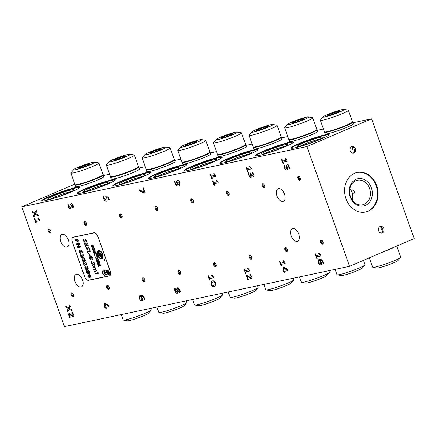 <?xml version="1.0" encoding="UTF-8"?>
<svg xmlns="http://www.w3.org/2000/svg" width="436" height="436" viewBox="0 0 436 436"><rect width="100%" height="100%" fill="white"/><g stroke="black" fill="none" stroke-linecap="round" stroke-linejoin="round"><path stroke-width="0.65" d="M82.54 256.853L83.434 255.61L81.875 254.864L80.982 256.101L82.54 256.853M84.055 260.853L84.949 259.611L83.396 258.864L82.862 259.028M83.396 258.864L82.905 259.011M83.314 258.897L82.415 260.139L83.974 260.886L84.873 259.643L83.314 258.897M84.758 261.458L84.344 261.584C83.527 261.905 82.802 261.42 82.181 260.129C81.875 258.81 82.186 258.145 83.107 258.134M50.756 230.775A2.126 1.199 -113.2 0 0 48.734 229.069A2.126 1.199 -113.2 0 0 48.38 231.276A2.126 1.199 -113.2 0 0 50.407 232.982A2.126 1.199 -113.2 0 0 50.756 230.775M71.297 191.573A12.551 1.155 -19.6 0 0 54.222 197.252A12.551 1.155 -19.6 0 0 50.772 198.881M52.985 196.118A13.936 1.286 160.4 0 1 67.046 191.061A13.936 1.286 160.4 0 1 73.88 189.927A13.936 1.286 160.4 0 1 68.55 192.826A13.936 1.286 160.4 0 1 47.737 199.236A13.936 1.286 160.4 0 1 52.985 196.118M79.614 187.535A20.214 1.864 -19.6 0 0 49.481 196.859A20.214 1.864 -19.6 0 0 41.78 201.007M71.913 191.687A20.214 1.864 -19.6 0 0 79.668 187.289A20.214 1.864 -19.6 0 0 68.948 189.36A20.214 1.864 -19.6 0 0 49.339 196.456A20.214 1.864 -19.6 0 0 41.584 200.854A20.214 1.864 -19.6 0 0 52.304 198.783A20.214 1.864 -19.6 0 0 71.913 191.687M75.624 186.434A14.998 1.384 -19.6 0 0 78.317 186.483A14.998 1.384 -19.6 0 0 95.124 181.044A14.998 1.384 -19.6 0 0 103.686 176.444M111.262 178.896A14.998 1.384 -19.6 0 0 111.218 179.087A14.998 1.384 -19.6 0 0 113.96 178.945A14.998 1.384 -19.6 0 0 129.977 173.811A14.998 1.384 -19.6 0 0 139.482 169.026A14.998 1.384 -19.6 0 0 139.324 168.906M146.905 171.359A14.998 1.384 -19.6 0 0 149.597 171.408A14.998 1.384 -19.6 0 0 166.405 165.963A14.998 1.384 -19.6 0 0 174.967 161.369M182.548 163.822A14.998 1.384 -19.6 0 0 185.24 163.871A14.998 1.384 -19.6 0 0 202.048 158.426A14.998 1.384 -19.6 0 0 210.61 153.832M218.185 156.284A14.998 1.384 -19.6 0 0 220.883 156.333A14.998 1.384 -19.6 0 0 237.685 150.889A14.998 1.384 -19.6 0 0 246.247 146.294M253.828 148.747A14.998 1.384 -19.6 0 0 256.521 148.79A14.998 1.384 -19.6 0 0 273.328 143.351A14.998 1.384 -19.6 0 0 281.89 138.757M289.466 141.21A14.998 1.384 -19.6 0 0 289.422 141.4A14.998 1.384 -19.6 0 0 292.164 141.253A14.998 1.384 -19.6 0 0 308.181 136.125A14.998 1.384 -19.6 0 0 317.686 131.334A14.998 1.384 -19.6 0 0 317.528 131.22M227.543 158.769A20.214 1.864 -19.6 0 0 219.788 163.162A20.214 1.864 -19.6 0 0 230.508 161.097A20.214 1.864 -19.6 0 0 250.117 153.995A20.214 1.864 -19.6 0 0 257.872 149.603A20.214 1.864 -19.6 0 0 247.152 151.668A20.214 1.864 -19.6 0 0 227.543 158.769M191.905 166.307A20.214 1.864 -19.6 0 0 184.145 170.699A20.214 1.864 -19.6 0 0 194.87 168.634A20.214 1.864 -19.6 0 0 214.474 161.533A20.214 1.864 -19.6 0 0 222.229 157.14A20.214 1.864 -19.6 0 0 211.509 159.205A20.214 1.864 -19.6 0 0 191.905 166.307M156.262 173.844A20.214 1.864 -19.6 0 0 148.507 178.237A20.214 1.864 -19.6 0 0 159.227 176.171A20.214 1.864 -19.6 0 0 178.836 169.07A20.214 1.864 -19.6 0 0 186.592 164.677A20.214 1.864 -19.6 0 0 175.871 166.743A20.214 1.864 -19.6 0 0 156.262 173.844M120.619 181.381A20.214 1.864 -19.6 0 0 112.864 185.774A20.214 1.864 -19.6 0 0 123.584 183.709A20.214 1.864 -19.6 0 0 143.193 176.607A20.214 1.864 -19.6 0 0 150.949 172.215A20.214 1.864 -19.6 0 0 140.229 174.28A20.214 1.864 -19.6 0 0 120.619 181.381M84.982 188.919A20.214 1.864 -19.6 0 0 77.227 193.317A20.214 1.864 -19.6 0 0 87.947 191.246A20.214 1.864 -19.6 0 0 107.55 184.145A20.214 1.864 -19.6 0 0 115.306 179.752A20.214 1.864 -19.6 0 0 104.586 181.817A20.214 1.864 -19.6 0 0 84.982 188.919M263.186 151.232A20.214 1.864 -19.6 0 0 255.431 155.625A20.214 1.864 -19.6 0 0 266.151 153.559A20.214 1.864 -19.6 0 0 285.76 146.458A20.214 1.864 -19.6 0 0 293.515 142.065A20.214 1.864 -19.6 0 0 282.79 144.131A20.214 1.864 -19.6 0 0 263.186 151.232M325.109 133.672A14.998 1.384 -19.6 0 0 327.807 133.716A14.998 1.384 -19.6 0 0 344.609 128.277A14.998 1.384 -19.6 0 0 353.171 123.682M298.824 143.695A20.214 1.864 -19.6 0 0 291.068 148.087A20.214 1.864 -19.6 0 0 301.794 146.022A20.214 1.864 -19.6 0 0 321.397 138.921A20.214 1.864 -19.6 0 0 329.153 134.528A20.214 1.864 -19.6 0 0 318.433 136.593A20.214 1.864 -19.6 0 0 298.824 143.695M306.928 146.55L21.8 206.849L64.441 326.602L349.568 266.303L306.928 146.55L371.559 118.821L352.849 122.778M323.447 129.001L317.212 130.315M287.804 136.539L281.569 137.858M252.166 144.076L245.926 145.395M216.523 151.614L210.288 152.932M180.88 159.151L174.645 160.47M145.243 166.688L139.002 168.007M109.6 174.226L103.365 175.545M21.8 206.849L74.796 184.117M257.818 149.848A20.214 1.864 -19.6 0 0 227.685 159.167A20.214 1.864 -19.6 0 0 219.984 163.32M222.18 157.385A20.214 1.864 -19.6 0 0 192.047 166.705A20.214 1.864 -19.6 0 0 184.341 170.858M186.537 164.922A20.214 1.864 -19.6 0 0 156.404 174.247A20.214 1.864 -19.6 0 0 148.703 178.395M150.9 172.46A20.214 1.864 -19.6 0 0 120.761 181.785A20.214 1.864 -19.6 0 0 113.06 185.932M115.257 179.997A20.214 1.864 -19.6 0 0 85.124 189.322A20.214 1.864 -19.6 0 0 77.417 193.47M293.461 142.31A20.214 1.864 -19.6 0 0 263.328 151.63A20.214 1.864 -19.6 0 0 255.621 155.783M329.104 134.773A20.214 1.864 -19.6 0 0 298.971 144.093A20.214 1.864 -19.6 0 0 291.264 148.245M302.475 143.351A13.936 1.286 160.4 0 1 316.531 138.294A13.936 1.286 160.4 0 1 323.365 137.166A13.936 1.286 160.4 0 1 318.035 140.06A13.936 1.286 160.4 0 1 297.221 146.474A13.936 1.286 160.4 0 1 302.475 143.351M320.787 138.806A12.551 1.155 -19.6 0 0 303.707 144.485A12.551 1.155 -19.6 0 0 300.262 146.115M300.246 178.008A2.126 1.199 -113.2 0 0 298.219 176.308A2.126 1.199 -113.2 0 0 297.87 178.515A2.126 1.199 -113.2 0 0 299.897 180.215A2.126 1.199 -113.2 0 0 300.246 178.008M266.832 150.889A13.936 1.286 160.4 0 1 280.893 145.831A13.936 1.286 160.4 0 1 287.727 144.703A13.936 1.286 160.4 0 1 282.397 147.597A13.936 1.286 160.4 0 1 261.578 154.012A13.936 1.286 160.4 0 1 266.832 150.889M285.144 146.343A12.551 1.155 -19.6 0 0 268.064 152.022A12.551 1.155 -19.6 0 0 264.619 153.652M264.603 185.545A2.126 1.199 -113.2 0 0 262.576 183.845A2.126 1.199 -113.2 0 0 262.227 186.052A2.126 1.199 -113.2 0 0 264.254 187.753A2.126 1.199 -113.2 0 0 264.603 185.545M88.628 188.581A13.936 1.286 160.4 0 1 102.689 183.523A13.936 1.286 160.4 0 1 109.523 182.39A13.936 1.286 160.4 0 1 104.188 185.289A13.936 1.286 160.4 0 1 83.374 191.698A13.936 1.286 160.4 0 1 88.628 188.581M106.94 184.036A12.551 1.155 -19.6 0 0 89.86 189.715A12.551 1.155 -19.6 0 0 86.415 191.344M86.399 223.237A2.126 1.199 -113.2 0 0 84.371 221.532A2.126 1.199 -113.2 0 0 84.023 223.739A2.126 1.199 -113.2 0 0 86.05 225.445A2.126 1.199 -113.2 0 0 86.399 223.237M124.265 181.044A13.936 1.286 160.4 0 1 138.326 175.986A13.936 1.286 160.4 0 1 145.161 174.852A13.936 1.286 160.4 0 1 139.831 177.752A13.936 1.286 160.4 0 1 119.017 184.161A13.936 1.286 160.4 0 1 124.265 181.044M142.583 176.498A12.551 1.155 -19.6 0 0 125.503 182.177A12.551 1.155 -19.6 0 0 122.058 183.807M122.042 215.7A2.126 1.199 -113.2 0 0 120.014 213.994A2.126 1.199 -113.2 0 0 119.666 216.202A2.126 1.199 -113.2 0 0 121.693 217.907A2.126 1.199 -113.2 0 0 122.042 215.7M159.908 173.506A13.936 1.286 160.4 0 1 173.969 168.443A13.936 1.286 160.4 0 1 180.804 167.315A13.936 1.286 160.4 0 1 175.474 170.214A13.936 1.286 160.4 0 1 154.66 176.624A13.936 1.286 160.4 0 1 159.908 173.506M178.22 168.961A12.551 1.155 -19.6 0 0 161.146 174.64A12.551 1.155 -19.6 0 0 157.696 176.269M157.679 208.163A2.126 1.199 -113.2 0 0 155.652 206.457A2.126 1.199 -113.2 0 0 155.303 208.664A2.126 1.199 -113.2 0 0 157.331 210.37A2.126 1.199 -113.2 0 0 157.679 208.163M195.551 165.963A13.936 1.286 160.4 0 1 209.612 160.906A13.936 1.286 160.4 0 1 216.441 159.778A13.936 1.286 160.4 0 1 211.111 162.677A13.936 1.286 160.4 0 1 190.298 169.086A13.936 1.286 160.4 0 1 195.551 165.963M213.863 161.424A12.551 1.155 -19.6 0 0 196.783 167.102A12.551 1.155 -19.6 0 0 193.339 168.732M193.322 200.625A2.126 1.199 -113.2 0 0 191.295 198.92A2.126 1.199 -113.2 0 0 190.946 201.127A2.126 1.199 -113.2 0 0 192.974 202.827A2.126 1.199 -113.2 0 0 193.322 200.625M231.189 158.426A13.936 1.286 160.4 0 1 245.25 153.368A13.936 1.286 160.4 0 1 252.084 152.24A13.936 1.286 160.4 0 1 246.754 155.134A13.936 1.286 160.4 0 1 225.941 161.549A13.936 1.286 160.4 0 1 231.189 158.426M249.501 153.881A12.551 1.155 -19.6 0 0 232.426 159.56A12.551 1.155 -19.6 0 0 228.982 161.189M228.965 193.088A2.126 1.199 -113.2 0 0 226.938 191.382A2.126 1.199 -113.2 0 0 226.589 193.589A2.126 1.199 -113.2 0 0 228.617 195.29A2.126 1.199 -113.2 0 0 228.965 193.088M351.678 146.681A3.406 2.796 78.1 0 0 350.146 150.72A3.406 2.796 78.1 0 0 353.52 153.205A3.406 2.796 78.1 0 0 353.95 153.069A3.406 2.796 78.1 0 0 355.482 149.025A3.406 2.796 78.1 0 0 352.108 146.545A3.406 2.796 78.1 0 0 351.678 146.681M380.105 226.513A3.406 2.796 78.1 0 0 378.573 230.557A3.406 2.796 78.1 0 0 381.947 233.037A3.406 2.796 78.1 0 0 382.377 232.9A3.406 2.796 78.1 0 0 383.909 228.862A3.406 2.796 78.1 0 0 380.535 226.377A3.406 2.796 78.1 0 0 380.105 226.513M354.621 173.256A20.214 16.601 78.1 0 0 345.525 197.241A20.214 16.601 78.1 0 0 365.553 211.994A20.214 16.601 78.1 0 0 368.126 211.177A20.214 16.601 78.1 0 0 377.216 187.191A20.214 16.601 78.1 0 0 357.188 172.443A20.214 16.601 78.1 0 0 354.621 173.256M349.568 266.303L414.2 238.574L371.559 118.821M365.259 212.054A20.214 16.601 78.1 0 0 367.532 211.302A20.214 16.601 78.1 0 0 376.671 187.496A20.214 16.601 78.1 0 0 356.893 172.509M356.125 179.267A13.936 11.445 -101.9 0 1 371.363 187.802A13.936 11.445 -101.9 0 1 365.433 205.416A13.936 11.445 -101.9 0 1 350.195 196.881A13.936 11.445 -101.9 0 1 356.125 179.267M364.196 204.282A12.551 10.306 78.1 0 0 369.848 189.382A12.551 10.306 78.1 0 0 357.406 180.226A12.551 10.306 78.1 0 0 355.814 180.727A12.551 10.306 78.1 0 0 350.163 195.628A12.551 10.306 78.1 0 0 362.605 204.789A12.551 10.306 78.1 0 0 364.196 204.282M352.446 200.326A12.551 10.306 78.1 0 0 351.896 192.145C353.454 194.62 354.245 194.451 354.272 191.644C352.413 189.3 351.623 189.469 351.896 192.145A12.551 10.306 78.1 0 0 349.928 188.417M284.55 194.205A6.807 3.837 -113.2 0 0 278.064 188.755A6.807 3.837 -113.2 0 0 276.947 195.813A6.807 3.837 -113.2 0 0 283.433 201.269A6.807 3.837 -113.2 0 0 284.55 194.205M68.327 239.936A6.807 3.837 -113.2 0 0 61.841 234.481A6.807 3.837 -113.2 0 0 60.724 241.544A6.807 3.837 -113.2 0 0 67.209 246.994A6.807 3.837 -113.2 0 0 68.327 239.936M298.764 234.127A6.807 3.837 -113.2 0 0 292.278 228.671A6.807 3.837 -113.2 0 0 291.161 235.734A6.807 3.837 -113.2 0 0 297.646 241.184A6.807 3.837 -113.2 0 0 298.764 234.127M82.54 279.852A6.807 3.837 -113.2 0 0 76.055 274.402A6.807 3.837 -113.2 0 0 74.938 281.46A6.807 3.837 -113.2 0 0 81.423 286.915A6.807 3.837 -113.2 0 0 82.54 279.852M322.989 241.876A2.126 1.199 -113.2 0 0 320.961 240.176A2.126 1.199 -113.2 0 0 320.613 242.383A2.126 1.199 -113.2 0 0 322.64 244.084A2.126 1.199 -113.2 0 0 322.989 241.876M287.346 249.414A2.126 1.199 -113.2 0 0 285.318 247.713A2.126 1.199 -113.2 0 0 284.97 249.921A2.126 1.199 -113.2 0 0 286.997 251.621A2.126 1.199 -113.2 0 0 287.346 249.414M73.499 294.643A2.126 1.199 -113.2 0 0 71.471 292.938A2.126 1.199 -113.2 0 0 71.123 295.145A2.126 1.199 -113.2 0 0 73.15 296.851A2.126 1.199 -113.2 0 0 73.499 294.643M109.142 287.106A2.126 1.199 -113.2 0 0 107.114 285.4A2.126 1.199 -113.2 0 0 106.766 287.607A2.126 1.199 -113.2 0 0 108.793 289.313A2.126 1.199 -113.2 0 0 109.142 287.106M144.785 279.569A2.126 1.199 -113.2 0 0 142.757 277.863A2.126 1.199 -113.2 0 0 142.409 280.07A2.126 1.199 -113.2 0 0 144.436 281.776A2.126 1.199 -113.2 0 0 144.785 279.569M180.422 272.031A2.126 1.199 -113.2 0 0 178.395 270.325A2.126 1.199 -113.2 0 0 178.046 272.533A2.126 1.199 -113.2 0 0 180.073 274.233A2.126 1.199 -113.2 0 0 180.422 272.031M216.065 264.494A2.126 1.199 -113.2 0 0 214.038 262.788A2.126 1.199 -113.2 0 0 213.689 264.995A2.126 1.199 -113.2 0 0 215.716 266.696A2.126 1.199 -113.2 0 0 216.065 264.494M251.708 256.951A2.126 1.199 -113.2 0 0 249.681 255.251A2.126 1.199 -113.2 0 0 249.332 257.458A2.126 1.199 -113.2 0 0 251.359 259.158A2.126 1.199 -113.2 0 0 251.708 256.951M178.706 185.916C177.207 186.379 175.921 185.425 174.852 183.044L174.694 181.332L175.354 182.973C176.04 184.466 176.874 185.093 177.839 184.853L176.907 183.115C176.389 181.572 176.585 180.7 177.496 180.488C178.542 180.368 179.387 181.153 180.041 182.842L179.327 185.72L178.787 185.878C177.289 186.346 176.002 185.387 174.934 183.011L174.776 181.3M67.711 311.713L67.182 310.634L68.419 308.454L65.901 307.048L65.662 305.958L68.605 307.685L69.951 305.156L70.479 306.23L69.329 308.323L71.7 309.658L71.935 310.726L69.117 309.086L67.711 311.713M33.975 216.97L33.441 215.885L34.684 213.711L32.166 212.305L31.921 211.209L34.864 212.937L36.215 210.408L36.744 211.482L35.594 213.575L37.965 214.91L38.292 215.488L38.199 215.978L35.381 214.338L33.872 217.095M70.523 208.67C69.493 208.664 68.686 207.819 68.098 206.135L67.929 203.786L68.583 206.01L70.032 207.509L70.092 204.212L72.213 206.669L72.501 205.198L71.439 203.481L71.624 203.258L73.068 205.323C73.564 206.697 73.439 207.531 72.692 207.83L70.981 206.555L70.523 208.67M72.861 207.776L71.139 206.849M142.147 300.802L141.902 300.878C140.844 300.993 139.978 300.197 139.313 298.497C138.833 296.496 139.291 295.483 140.675 295.461C142.152 294.981 143.428 295.924 144.496 298.279L144.643 299.924L143.994 298.349C143.297 296.878 142.463 296.267 141.509 296.524L142.474 298.3C142.981 299.81 142.79 300.666 141.902 300.878L141.983 300.845C140.921 300.96 140.06 300.164 139.395 298.458L140.038 295.652M283.024 163.734L281.514 159.489L281.999 159.38L282.593 161.037L286.158 160.285L285.062 158.895L285.128 158.481L285.476 158.6L286.844 160.246L287.171 161.331L283.008 162.214L283.52 163.636L283.024 163.734M283.52 163.636L283.106 163.702L281.754 159.178M284.566 272.315L284.245 271.41L283.242 271.623L282.915 271.045L282.822 270.445L283.825 270.233L282.882 266.772L287.15 268.936L287.569 269.775L287.749 270.669L284.735 271.306L285.057 272.211L284.566 272.315M283.825 270.233L282.882 266.772M281.078 265.9L279.569 261.655L280.054 261.546L280.648 263.208L284.212 262.45L283.117 261.06L283.182 260.652L283.531 260.766L284.899 262.412L285.226 263.497L281.067 264.38L281.574 265.802L281.078 265.9M316.721 258.363L315.212 254.117L315.697 254.008L316.285 255.665L319.85 254.913L318.754 253.523L318.825 253.109L319.168 253.229L320.542 254.875L320.869 255.959L316.705 256.842L317.212 258.265L316.721 258.363M250.537 176.275L250.596 172.983L252.717 175.435L253.005 173.964L251.943 172.253L252.128 172.029L253.572 174.089C254.068 175.468 253.943 176.302 253.196 176.596L251.485 175.327L251.027 177.436C249.997 177.436 249.19 176.591 248.602 174.901L248.433 172.558L248.711 172.678L249.087 174.781L250.689 176.22M106.373 201.214C105.261 201.258 104.384 200.375 103.724 198.56L103.523 196.385L103.823 196.511L104.193 198.402L105.888 200.053L106.09 197.813L105.752 196.293L107.697 195.878L109.36 199.819L108.804 199.955L107.801 197.121L106.444 197.41L106.798 198.315C107.37 199.901 107.229 200.865 106.373 201.214L106.455 201.176C105.343 201.219 104.46 200.337 103.806 198.527L103.605 196.353M106.09 197.813L105.752 196.293M84.644 276.724A4.36 2.458 -113.2 0 0 88.541 280.304L109.327 275.906A4.36 2.458 -113.2 0 0 109.589 275.819A4.36 2.458 -113.2 0 0 110.308 271.296L97.871 236.372A4.36 2.458 -113.2 0 0 93.98 232.791L73.188 237.189A4.36 2.458 -113.2 0 0 72.207 241.795L84.698 276.702M247.386 171.272L246.035 166.748L246.95 168.579L250.515 167.822L249.485 166.023L251.436 168.296L251.528 168.874L247.37 169.751L247.708 171.446L246.117 166.715M247.692 279.765L246.264 274.893L250.722 277.743L251.016 276.217L249.932 274.446L250.155 274.2L251.637 276.277C252.133 277.694 252.003 278.566 251.24 278.893L246.999 276.13L248.248 279.64L247.692 279.765M251.392 278.844L247.136 276.255M245.441 273.437L243.926 269.192L244.416 269.083L245.005 270.745L248.569 269.988L247.474 268.598L247.539 268.189L247.888 268.304L249.256 269.949L249.583 271.039L245.424 271.917L245.931 273.345L245.441 273.437M214.043 185.267L212.534 181.022L213.019 180.913L213.607 182.57L217.172 181.817L216.076 180.428L216.147 180.014L216.49 180.133L217.864 181.779L218.185 182.864L214.027 183.747L214.534 185.169L214.043 185.267M211.743 178.809L210.234 174.564L210.719 174.455L211.313 176.117L214.872 175.359L213.776 173.969L213.847 173.561L214.19 173.675L215.564 175.321L215.891 176.411L211.727 177.289L212.234 178.716L211.743 178.809M320.694 264.837C319.632 264.952 318.771 264.156 318.1 262.45L318.787 259.622L319.463 259.415C320.945 258.935 322.22 259.878 323.283 262.238L323.43 263.878L322.782 262.303C322.084 260.832 321.256 260.227 320.297 260.483L321.267 262.259C321.773 263.764 321.583 264.625 320.694 264.837L320.776 264.799C319.713 264.914 318.852 264.118 318.182 262.418L318.825 259.605M286.877 169.98C285.765 170.024 284.888 169.141 284.234 167.331L284.027 165.157L284.327 165.282L284.703 167.168L286.392 168.819L286.594 166.579L286.256 165.064L288.201 164.65L289.864 168.585L289.313 168.721L288.305 165.893L286.948 166.176L287.302 167.086C287.874 168.667 287.733 169.631 286.877 169.98L286.959 169.947C285.847 169.991 284.97 169.108 284.31 167.293L284.108 165.119M105.774 308.356L105.452 307.451L104.449 307.663L104.122 307.091L104.03 306.492L105.038 306.279L104.09 302.818L108.357 304.982L108.782 305.821L108.962 306.71L105.943 307.347L106.264 308.252L105.774 308.356M35.877 223.074L34.368 218.828L34.858 218.719L35.447 220.376L39.011 219.624L37.916 218.234L37.981 217.82L38.33 217.94L39.698 219.586L40.025 220.671L35.866 221.553L36.373 222.976L35.877 223.074M72.599 315.664L72.894 314.143L71.809 312.367L72.033 312.122L73.515 314.198C74.016 315.62 73.88 316.492 73.117 316.814L68.877 314.051L70.131 317.566L69.569 317.691L67.983 313.233L68.141 312.819L68.648 312.983L70.174 314.361L72.747 315.61M70.131 317.566L69.651 317.653L67.983 313.233L68.141 312.819M73.27 316.77L69.013 314.176M144.55 193.11L139.596 191.017L139.22 190.39L139.226 189.845L144.321 192.069L142.937 188.178L143.499 188.063L145.019 193.164L139.673 190.984L139.302 189.813M145.177 192.783L144.632 193.077M177.174 293.297C176.188 293.265 175.43 292.431 174.896 290.807C174.307 289.297 174.389 288.338 175.136 287.918L177.098 289.444L177.735 287.618L179.839 289.913C180.368 291.286 180.281 292.164 179.583 292.534L177.795 291.215L177.174 293.297M209.503 280.152L207.994 275.912L208.484 275.803L209.073 277.46L212.637 276.707L211.542 275.312L211.607 274.903L211.956 275.018L213.324 276.664L213.651 277.754L209.493 278.631L209.999 280.059L209.503 280.152M214.316 286.452C212.997 286.964 211.841 286.19 210.844 284.13L211.596 281.16L212.327 280.937C213.64 280.424 214.795 281.198 215.793 283.253L215.041 286.229L214.398 286.414C213.079 286.932 211.923 286.158 210.926 284.092L211.634 281.144M215.079 286.212L214.398 286.414M214.675 285.03L215.362 283.258C214.583 282.01 213.754 281.612 212.872 282.065L212.043 282.315M215.362 283.258L215.28 283.296C214.501 282.043 213.673 281.645 212.79 282.103C211.694 282.032 211.22 282.697 211.356 284.087C212.136 285.34 212.97 285.738 213.853 285.286L214.637 285.046L215.28 283.296M210.081 280.021L209.585 280.119L208.234 275.596M209.569 278.599L213.684 277.727M212.719 276.669L211.689 274.865M145.259 192.745L145.101 193.132M144.294 191.982L143.215 187.845M68.065 313.201L68.223 312.786M72.894 314.143L71.891 312.334L72.114 312.089M72.681 315.631L72.976 314.105M70.207 317.528L70.022 317.833M39 219.608L38.063 217.787M36.455 222.943L35.959 223.036L34.608 218.518M40.058 220.649L35.948 221.532M105.038 306.279L104.171 302.78M105.943 307.347L108.989 306.688M108.112 305.609L104.776 303.805M106.346 308.219L105.855 308.323L105.534 307.418L104.531 307.631L104.111 306.454M104.738 303.707L105.523 306.176L108.123 305.625L104.656 303.745M286.136 165.429L286.338 165.026M286.594 166.579L286.218 165.397M289.313 168.721L288.381 165.854L287.035 166.16M289.945 168.552L289.39 168.688M286.474 168.787L286.675 166.547M322.782 262.303L322.863 262.27C322.166 260.799 321.337 260.188 320.378 260.445L320.297 260.483M323.125 263.758L322.863 262.27M320.291 263.638L320.765 262.074L319.888 260.57L319.239 260.772M323.55 263.835L323.201 263.72M214.953 175.327L213.923 173.523M215.918 176.384L211.727 177.289M212.316 178.678L211.825 178.776L210.474 174.253M218.218 182.842L214.027 183.747M214.616 185.137L214.125 185.235L212.773 180.711M217.161 181.801L216.223 179.981M249.615 271.012L245.424 271.917M246.013 273.307L245.523 273.405L244.171 268.881M248.558 269.971L247.621 268.151M249.932 274.446L250.237 274.162M251.016 276.217L250.013 274.413M248.329 279.607L247.773 279.732L246.345 274.86M250.798 277.705L251.092 276.184M250.504 167.805L249.566 165.985M251.561 168.846L247.37 169.751M247.959 171.141L247.468 171.239M86.846 279.743A4.36 2.458 -113.2 0 0 88.617 280.266L109.409 275.868A4.36 2.458 -113.2 0 0 109.632 275.803M105.714 196.631L105.834 196.26M109.441 199.786L108.886 199.917L107.877 197.088L106.531 197.388M105.97 200.015L106.171 197.775M250.705 174.062L250.678 172.95M250.618 176.242L250.787 174.024M253.409 176.525L251.643 175.621M251.196 177.376L251.109 177.403C250.079 177.398 249.272 176.553 248.684 174.869L248.515 172.52M252.798 175.403L253.082 173.931L252.21 171.991M320.896 255.937L316.705 256.842M317.294 258.232L316.803 258.33L315.451 253.806M319.839 254.897L318.901 253.076M284.201 262.434L283.264 260.614M285.253 263.475L281.067 264.38M281.651 265.769L281.16 265.867L279.808 261.344M282.79 267.066L282.959 266.739M286.899 269.568L283.563 267.759M285.139 272.173L284.648 272.277L284.327 271.372L283.324 271.584L282.904 270.413M284.812 271.268L287.776 270.642M286.992 269.546L283.449 267.699L284.316 270.129L286.915 269.579M283.008 162.214L287.199 161.309M283.596 163.604L283.427 163.876M286.147 160.268L285.209 158.448M141.498 299.685L141.978 298.12L141.095 296.616L140.447 296.818M144.757 299.881L144.076 298.317C143.373 296.84 142.545 296.235 141.591 296.491M72.501 205.198L71.52 203.449M70.692 208.61L70.605 208.631C69.575 208.631 68.763 207.787 68.18 206.097L68.011 203.754M72.294 206.631L72.578 205.165M70.114 207.476L70.169 204.179M38.199 215.978L35.381 214.338M38.368 215.455L38.281 215.945M34.896 212.877L36.362 210.277M34.052 216.932L33.523 215.853L34.76 213.673L32.248 212.267L32.002 211.177M68.605 307.685L70.098 305.02M72.109 310.203L72.016 310.694L69.166 309.113M67.793 311.68L67.258 310.601L68.501 308.421L65.983 307.015L65.743 305.919M177.839 184.853L176.983 183.076C176.471 181.54 176.667 180.662 177.577 180.455M178.956 184.537L179.599 182.82L177.784 181.703M179.37 185.703L178.787 185.878M177.479 183.24L178.335 184.728L178.918 184.553L179.518 182.853L177.964 181.654L177.479 183.24M72.965 237.255A4.36 2.458 -113.2 0 0 71.924 239.021M109.589 275.705A4.256 2.398 -113.2 0 0 109.632 275.688A4.256 2.398 -113.2 0 0 110.673 274.042M95.751 233.32A4.256 2.398 -113.2 0 0 94.094 232.857L73.303 237.255A4.256 2.398 -113.2 0 0 73.046 237.337A4.256 2.398 -113.2 0 0 73.008 237.353M109.294 275.803A4.256 2.398 -113.2 0 0 109.55 275.726A4.256 2.398 -113.2 0 0 110.248 271.312L97.811 236.383A4.256 2.398 -113.2 0 0 94.013 232.895L73.221 237.293A4.256 2.398 -113.2 0 0 72.965 237.369A4.256 2.398 -113.2 0 0 72.267 241.784L84.704 276.713A4.256 2.398 -113.2 0 0 88.503 280.201L109.294 275.803M88.028 253.736L87.325 251.267L90.061 250.689L90.323 251.419L87.772 251.959L88.383 253.665L88.028 253.736M89.843 255.796L89.369 253.992L90.148 255.73L89.843 255.796L89.451 253.954M91.173 261.764L90.873 260.93L91.173 261.764M94.656 272.124L94.421 271.465L95.653 271.203L95.996 270.424L95.288 269.622L93.871 269.922L93.636 269.263L94.868 269.001L95.201 268.189L94.481 267.35L93.059 267.65L92.824 266.985L94.868 266.554L94.814 267.208L95.598 268.26L95.566 269.426L96.394 270.5L95.953 271.851L94.656 272.124M95.31 273.955L95.075 273.296L98.116 272.653L98.307 272.969L98.356 273.312L95.31 273.955L95.157 273.263M80.867 253.654L79.248 252.166C78.949 250.913 79.232 250.28 80.099 250.269C81.025 249.97 81.821 250.558 82.486 252.03L82.388 252.984L82.175 252.073L80.622 250.934L81.227 252.046L80.867 253.654L79.33 252.128C79.03 250.88 79.314 250.248 80.18 250.231M79.674 250.395L80.099 250.269M84.268 261.616C83.445 261.938 82.72 261.453 82.099 260.167C81.794 258.848 82.104 258.183 83.025 258.172C83.843 257.85 84.568 258.33 85.189 259.616C85.494 260.941 85.189 261.605 84.268 261.616M84.104 265.671L83.216 262.63L85.996 264.407L86.181 263.453L85.647 262.194L86.568 263.491L86.323 265.126L83.674 263.399L84.453 265.595L84.104 265.671M86.459 265.077L83.81 263.524M88.579 273.721C87.756 274.048 87.031 273.563 86.41 272.271C86.105 270.952 86.415 270.287 87.336 270.276C88.159 269.955 88.879 270.44 89.5 271.726C89.805 273.045 89.5 273.71 88.579 273.721M86.878 270.418L87.336 270.276M84.584 241.669L85.243 239.157L86.557 240.498L86.573 241.718L85.543 239.887L84.889 242.389L83.401 240.874L83.565 239.489L83.756 240.808L84.726 241.615L85.325 239.124M105.883 272.887L104.782 273.121A1.984 1.117 -113.2 0 0 106.455 274.5L106.635 274.996A2.518 1.417 -113.2 0 1 104.378 272.914A2.518 1.417 -113.2 0 1 104.978 270.271L105.152 270.772A1.984 1.117 -113.2 0 0 105.011 270.816A1.984 1.117 -113.2 0 0 104.607 272.62L105.703 272.391L105.883 272.887M103.196 270.647L103.37 271.148A1.984 1.117 -113.2 0 0 102.929 273.241A1.984 1.117 -113.2 0 0 104.7 274.871L104.874 275.372A2.518 1.417 -113.2 0 1 102.629 273.307A2.518 1.417 -113.2 0 1 103.196 270.647M98.776 264.908L98.819 264.347L97.909 264.543L97.555 263.546L99.795 263.072L100.514 265.873L99.844 266.053L99.299 265.459L98.678 266.701L98.28 265.584L98.776 264.908M97.479 263.333L96.514 260.624L98.759 260.15L99.708 262.81L99.228 262.913L98.634 261.246L98.274 261.322L98.825 262.864L98.367 262.963L97.817 261.42L97.375 261.513L97.986 263.224L97.479 263.333M95.806 257.224L96.378 256.864L97.392 257.12L98.269 259.578C97.555 260.412 96.89 260.445 96.285 259.671L95.626 257.883L95.806 257.224M91.555 246.809L91.369 245.626L91.8 245.152L92.388 247.125L92.394 245.457L93.108 245.157L94.045 247.283L93.675 247.773L93.119 245.991L93.113 247.871L92.367 247.98L91.92 247.561L91.451 245.593L91.882 245.119M92.655 248.384L93.233 248.024L94.241 248.28L95.124 250.733L93.724 251.294L92.476 249.043L92.655 248.384M96.263 254.804L95.898 253.79L96.454 253.676L97.528 256.69L96.977 256.809L96.612 255.796L94.923 256.155L94.568 255.164L96.34 254.771L95.985 253.774M94.443 254.809L93.985 252.4L93.56 252.324L93.195 251.31L95.871 252.041L96.258 253.125L94.443 254.809M104.825 259.567C105.19 260.526 105.043 260.793 104.378 260.352C104.013 259.382 104.16 259.12 104.825 259.567M98.095 252.618L97.631 251.071L97.522 255.436L99.114 258.041L102.04 259L100.896 255.79L98.471 255.18L98.264 255.61L100.754 256.499L101.397 258.504C99.991 258.553 98.825 257.474 97.887 255.283L97.669 252.281L98.945 254.924L100.76 255.18L102.433 258.641C103.185 257.752 103.256 256.314 102.656 254.324L102.198 253.256C101.245 251.25 99.866 250.389 98.062 250.673L99.223 253.937L101.648 254.548L101.861 254.134L99.375 253.234L98.738 251.212C100.22 251.245 101.386 252.302 102.237 254.379L102.427 257.714L102.073 256.559L100.465 254.613L99.114 254.51L98.095 252.618M107.932 270.2L106.558 270.489L106.58 272.631L107.981 274.478L109.349 274.19L109.327 272.048L107.932 270.2M89.26 277.841L87.838 276.282L87.99 274.478L89.211 275.438L89.614 274.293L90.928 275.726L90.77 277.361L89.647 276.538L89.26 277.841M90.895 277.318L89.74 276.658M87.14 269.688C86.317 270.009 85.598 269.524 84.971 268.238C84.671 266.919 84.976 266.254 85.897 266.243C86.72 265.922 87.44 266.401 88.067 267.688C88.372 269.012 88.061 269.677 87.14 269.688L87.222 269.655C86.399 269.977 85.674 269.492 85.053 268.2C84.753 266.881 85.058 266.216 85.979 266.205M82.829 257.578C82.006 257.905 81.281 257.42 80.66 256.128C80.36 254.809 80.665 254.144 81.587 254.134C82.409 253.812 83.129 254.297 83.756 255.583C84.055 256.902 83.75 257.567 82.829 257.578L82.911 257.545C82.088 257.867 81.363 257.387 80.742 256.096C80.437 254.777 80.747 254.112 81.668 254.101M77.592 247.386L77.581 246.438L79.139 244.073L76.681 244.601L76.42 243.866L79.145 243.288L79.521 244.558L77.995 246.858L80.338 246.351L80.546 246.711L80.6 247.087L77.875 247.659L77.663 246.405L79.221 244.046L76.758 244.563L76.496 243.833M76.474 240.819L76.278 240.263L75.215 240.492L74.954 239.756L77.946 239.408L78.327 240.481L78.082 242.411L76.474 240.819M78.197 242.372L76.36 240.231L75.297 240.454L75.036 239.724M92.339 265.829L91.446 262.783L94.231 264.559L94.41 263.611L93.735 262.499L94.803 263.644L94.552 265.279L91.903 263.551L92.568 265.938L91.527 262.745M94.688 265.23L92.04 263.676M91.789 259.791C90.971 260.112 90.247 259.627 89.625 258.335C89.32 257.017 89.631 256.352 90.552 256.341C91.369 256.025 92.094 256.504 92.715 257.79C93.021 259.109 92.71 259.78 91.789 259.791M90.094 256.482L90.552 256.341M87.353 249.447L88.012 246.94L89.326 248.275L89.129 249.436L88.982 248.367L88.312 247.664L87.658 250.171L86.175 248.651L86.11 247.185L86.524 248.585L87.451 249.403M85.658 246.841L85.385 246.084L86.197 243.931L84.726 244.242L84.464 243.506L87.293 242.907L87.549 243.642L86.246 243.92L88.181 245.414L88.443 246.144L86.502 244.64L85.658 246.841M88.257 246.051L86.502 244.64M87.576 243.62L86.323 243.882M86.274 243.904L84.807 244.204L84.546 243.473M85.739 246.803L85.467 246.046L86.263 243.937M86.175 248.651L86.192 247.147M87.434 249.408L88.094 246.901M89.467 249.452L89.064 248.329L88.295 247.67M87.8 250.117L86.252 248.618M91.582 259.028L92.476 257.78L90.917 257.038L90.388 257.202M92.285 259.633L91.871 259.752C91.048 260.079 90.328 259.594 89.702 258.303C89.402 256.984 89.712 256.319 90.628 256.308M92.764 265.715L92.416 265.791M94.307 264.527L94.492 263.573L93.958 262.314M77.87 241.648L77.886 239.909L76.671 240.181M76.785 240.765L77.788 241.68L77.81 239.942L76.583 240.203L76.785 240.765M77.875 247.659L77.673 247.354M80.622 247.059L77.951 247.626M82.622 256.82L83.516 255.572L81.957 254.826L81.423 254.995M83.32 257.425L82.911 257.545M89.058 277.078L89.244 275.983L88.285 275.203L88.165 276.271L88.955 277.116M89.037 277.078L89.326 275.944L88.257 275.214M90.595 276.669L90.617 275.775L89.898 275.023L89.625 276.032L90.497 276.713M90.579 276.675L90.699 275.737L89.881 275.029M89.38 277.797L87.919 276.25L88.067 274.446M89.206 275.28L89.696 274.26M106.64 270.473L106.662 272.593L108.063 274.446L109.349 274.173M108.014 270.38L106.7 270.674L106.722 272.598L107.975 274.266L109.213 274.004L109.273 272.042L108.014 270.38L106.7 270.674M109.273 272.042L107.932 270.413M108.82 272.44L109.158 273.323A0.583 0.327 66.8 0 1 108.749 273.165A0.583 0.327 -113.2 0 1 108.51 273.459L108.123 272.375A0.583 0.327 -113.2 0 1 108.526 272.533A0.583 0.327 66.8 0 1 108.771 272.238L108.82 272.429M107.665 272.538L107.594 272.342A0.512 0.289 -113.2 0 1 107.507 271.481L107.539 271.323A0.725 0.409 -113.2 0 0 106.956 271.508A0.725 0.409 -113.2 0 0 107.419 272.484A0.725 0.409 -113.2 0 0 107.67 273.503A0.725 0.409 -113.2 0 0 108.291 273.437L108.161 273.312A0.512 0.289 -113.2 0 1 107.665 272.538M109.213 274.004L109.191 272.075M108.559 273.225L108.308 272.527M109.153 273.312A0.583 0.327 66.8 0 1 108.831 273.132A0.583 0.327 -113.2 0 1 108.815 273.23M98.138 250.635L99.223 253.937M99.304 253.905L101.73 254.51M97.713 252.39L98.051 253.321M98.127 253.283L98.945 254.924M98.552 255.142L98.345 255.572L100.836 256.461L101.463 258.494M97.713 251.032L97.522 255.436M97.604 255.403L99.114 258.041M99.195 258.008L102.122 258.968M99.026 254.886L100.841 255.147L102.514 258.608M98.749 251.212L98.814 251.18C100.296 251.212 101.463 252.264 102.318 254.346L102.476 257.572M97.522 256.673L97.054 256.777L96.694 255.763L95.004 256.117L94.656 255.142M94.285 250.286L94.568 250.035L93.664 248.983L93.239 249.267M94.688 251.261L93.805 251.261L92.557 249.005L93.309 247.991M93.195 247.833L92.448 247.948L91.631 246.776M93.751 247.735L93.5 246.264L93.13 246.046M92.269 247.01L92.585 246.945L92.476 245.424L92.808 245.048M97.838 260.107L96.285 259.671M96.367 259.638L95.626 257.883M97.435 259.126L97.719 258.88L97.37 257.899L96.389 258.107M95.707 257.85L96.46 256.831M99.724 265.044L100.008 264.946L99.779 264.129L99.332 264.243M98.743 266.619L98.362 265.546L98.901 264.314L97.991 264.505L97.642 263.524M100.596 265.84L99.926 266.02L99.381 265.42L99.392 265.698M105.877 272.871L104.863 273.083A1.984 1.117 -113.2 0 0 104.869 273.1M104.842 270.309A2.518 1.417 -113.2 0 0 104.504 272.996A2.518 1.417 -113.2 0 0 106.624 274.98M86.214 240.585L85.625 239.849M85.031 242.34L83.483 240.841L83.418 239.369M86.693 241.675L86.295 240.552M86.41 272.271L86.492 272.238C86.186 270.92 86.497 270.255 87.418 270.244M88.372 272.963L89.266 271.715L87.707 270.969L87.173 271.138M89.069 273.568L88.661 273.688C87.838 274.01 87.113 273.53 86.492 272.238M87.707 270.969L87.216 271.116M87.625 271.007L86.731 272.249L88.29 272.996L89.184 271.753L87.625 271.007M84.535 265.562L84.186 265.638L83.292 262.592M86.077 264.374L86.263 263.42L85.723 262.156M80.622 250.934L82.175 252.073M80.747 252.869L80.862 251.954L80.311 251.011L79.575 252.161L80.567 252.929M80.649 252.896L80.943 251.915L80.393 250.978L79.973 251.109M82.666 253.022L82.257 252.041M98.378 273.29L95.391 273.922M95.288 269.622L93.953 269.889L93.718 269.23M94.481 267.35L93.141 267.611L92.906 266.952M95.201 268.189L94.558 267.312M96.176 271.77L94.737 272.091L94.498 271.426M94.95 268.968L95.282 268.156M95.735 271.17L96.078 270.391L95.37 269.59M91.369 261.262L91.255 261.725L90.95 260.897M88.464 253.632L88.11 253.698L87.402 251.229M90.345 251.398L87.859 251.943M86.933 268.925L87.827 267.682L86.268 266.936L85.739 267.099M87.631 269.53L87.222 269.655M85.293 268.211L86.851 268.958L87.745 267.715L86.186 266.968L85.293 268.211M91.5 259.06L92.394 257.818L90.841 257.071L89.941 258.314L91.5 259.06M94.487 250.073L93.582 249.016L93.157 249.299L93.506 250.286L94.487 250.073M96.307 258.145C96.171 260.428 99.065 258.145 96.732 257.856L96.307 258.145M99.795 265.115L99.697 264.161L99.245 264.26L99.795 265.115M107.18 271.187A0.725 0.409 -113.2 0 0 107.071 271.802A0.725 0.409 -113.2 0 0 107.501 272.451A0.725 0.409 -113.2 0 0 107.594 273.252A0.725 0.409 -113.2 0 0 108.161 273.661M97.98 263.208L97.56 263.3L96.601 260.608M98.819 262.848L98.449 262.93L97.898 261.387L97.462 261.496M99.697 262.794L99.304 262.875L98.716 261.213L98.362 261.306M95.479 252.695L94.547 252.515L94.797 253.218L95.479 252.695M95.56 252.662L94.547 252.515M94.645 252.537L94.879 253.185M94.514 254.744L94.067 252.368L93.636 252.291L93.299 251.338M179.152 291.488L179.343 289.989L178.193 288.785L177.763 290.403L179.289 291.433M179.234 291.455L179.343 289.989M179.425 289.956L178.193 288.785M176.765 292.098L177.229 290.289L175.545 289.095M179.763 292.469L177.883 291.335M177.338 293.237L177.25 293.259C176.269 293.226 175.512 292.398 174.978 290.768C174.389 289.264 174.471 288.3 175.218 287.885M177.092 289.291L177.817 287.586M320.209 263.676L320.683 262.107L319.806 260.603C318.841 260.565 318.449 261.18 318.623 262.445L320.209 263.676M176.684 292.136L177.147 290.322L175.615 289.079L175.414 290.785L176.684 292.136M141.422 299.717L141.896 298.153L141.013 296.649C140.054 296.611 139.662 297.221 139.836 298.491L141.422 299.717M104.536 260.232L104.455 259.938M104.357 259.703L104.705 259.529L104.836 259.894L104.498 260.385L104.357 259.703M105.016 260.199L104.182 259.709L105.016 260.199M103.087 270.68A2.518 1.417 -113.2 0 0 102.749 273.367A2.518 1.417 -113.2 0 0 104.869 275.35M323.174 116.821L320.438 119.982A14.895 1.373 -19.6 0 0 320.335 120.254A14.895 1.373 -19.6 0 0 323.054 120.113A14.895 1.373 -19.6 0 0 338.957 115.017A14.895 1.373 -19.6 0 0 348.391 110.264A14.895 1.373 -19.6 0 0 348.141 110.117L344.02 109.398A11.211 1.036 -19.6 0 0 342.162 109.61A11.211 1.036 -19.6 0 0 331.011 113.131A11.211 1.036 -19.6 0 0 323.174 116.821A11.211 1.036 -19.6 0 0 325.142 116.913A11.211 1.036 -19.6 0 0 337.9 112.766A11.211 1.036 -19.6 0 0 344.02 109.398M352.201 122.309A14.47 1.335 160.4 0 1 343.508 126.838A14.47 1.335 160.4 0 1 327.638 131.95M329.033 115.393L328.395 115.022L333.06 113.022L338.363 111.393L339.001 111.763M338.5 111.185A6.382 0.589 -19.6 0 0 331.235 113.545A6.382 0.589 -19.6 0 0 327.747 115.464A6.382 0.589 -19.6 0 0 328.804 115.344A6.382 0.589 -19.6 0 0 335.159 113.338A6.382 0.589 -19.6 0 0 339.617 111.24A6.382 0.589 -19.6 0 0 338.5 111.185M333.398 113.976L333.06 113.022M338.543 111.899L338.363 111.393M73.689 169.582L70.954 172.749A14.895 1.373 -19.6 0 0 70.845 173.021A14.895 1.373 -19.6 0 0 73.564 172.874A14.895 1.373 -19.6 0 0 89.473 167.778A14.895 1.373 -19.6 0 0 98.907 163.026A14.895 1.373 -19.6 0 0 98.65 162.884L94.53 162.159A11.211 1.036 -19.6 0 0 92.677 162.377A11.211 1.036 -19.6 0 0 81.521 165.898A11.211 1.036 -19.6 0 0 73.689 169.582A11.211 1.036 -19.6 0 0 75.651 169.68A11.211 1.036 -19.6 0 0 88.415 165.533A11.211 1.036 -19.6 0 0 94.53 162.159M102.711 175.076A14.47 1.335 160.4 0 1 94.018 179.599A14.47 1.335 160.4 0 1 78.153 184.711M79.548 168.16L78.911 167.784L83.576 165.784L88.873 164.154L89.516 164.53M89.015 163.947A6.382 0.589 -19.6 0 0 81.745 166.307A6.382 0.589 -19.6 0 0 78.262 168.231A6.382 0.589 -19.6 0 0 79.319 168.105A6.382 0.589 -19.6 0 0 85.669 166.1A6.382 0.589 -19.6 0 0 90.132 164.001A6.382 0.589 -19.6 0 0 89.015 163.947M83.914 166.737L83.576 165.784M89.058 164.666L88.873 164.154M109.185 161.647L106.449 164.808A14.895 1.373 -19.6 0 0 106.346 165.081A14.895 1.373 -19.6 0 0 109.065 164.939A14.895 1.373 -19.6 0 0 124.969 159.843A14.895 1.373 -19.6 0 0 134.408 155.091A14.895 1.373 -19.6 0 0 134.152 154.949L130.032 154.224A11.211 1.036 -19.6 0 0 128.173 154.437A11.211 1.036 -19.6 0 0 117.022 157.963A11.211 1.036 -19.6 0 0 109.185 161.647A11.211 1.036 -19.6 0 0 111.153 161.74A11.211 1.036 -19.6 0 0 123.911 157.598A11.211 1.036 -19.6 0 0 130.032 154.224M138.212 167.135A14.47 1.335 160.4 0 1 129.519 171.664A14.47 1.335 160.4 0 1 113.654 176.776M115.044 160.219L114.406 159.849L119.072 157.848L124.374 156.219L125.012 156.589M124.511 156.012A6.382 0.589 -19.6 0 0 117.246 158.372A6.382 0.589 -19.6 0 0 113.758 160.29A6.382 0.589 -19.6 0 0 114.815 160.17A6.382 0.589 -19.6 0 0 121.17 158.164A6.382 0.589 -19.6 0 0 125.633 156.066A6.382 0.589 -19.6 0 0 124.511 156.012M119.415 158.802L119.072 157.848M124.554 156.726L124.374 156.219M144.97 154.508L142.234 157.669A14.895 1.373 -19.6 0 0 142.125 157.941A14.895 1.373 -19.6 0 0 144.85 157.799A14.895 1.373 -19.6 0 0 160.753 152.704A14.895 1.373 -19.6 0 0 170.187 147.951A14.895 1.373 -19.6 0 0 169.931 147.809L165.816 147.085A11.211 1.036 -19.6 0 0 163.958 147.303A11.211 1.036 -19.6 0 0 152.802 150.823A11.211 1.036 -19.6 0 0 144.97 154.508A11.211 1.036 -19.6 0 0 146.937 154.606A11.211 1.036 -19.6 0 0 159.696 150.458A11.211 1.036 -19.6 0 0 165.816 147.085M150.829 153.085L150.191 152.709L154.856 150.709L160.159 149.079L160.797 149.455M150.6 153.031A6.382 0.589 -19.6 0 0 156.955 151.025A6.382 0.589 -19.6 0 0 161.413 148.927A6.382 0.589 -19.6 0 0 160.295 148.872A6.382 0.589 -19.6 0 0 153.025 151.232A6.382 0.589 -19.6 0 0 149.543 153.156A6.382 0.589 -19.6 0 0 150.6 153.031M155.194 151.663L154.856 150.709M160.339 149.592L160.159 149.079M173.997 159.996A14.47 1.335 160.4 0 1 165.299 164.525A14.47 1.335 160.4 0 1 149.434 169.637M180.608 146.97L177.877 150.131A14.895 1.373 -19.6 0 0 177.768 150.404A14.895 1.373 -19.6 0 0 180.488 150.262A14.895 1.373 -19.6 0 0 196.391 145.166A14.895 1.373 -19.6 0 0 205.83 140.414A14.895 1.373 -19.6 0 0 205.574 140.272L201.454 139.547A11.211 1.036 -19.6 0 0 199.601 139.76A11.211 1.036 -19.6 0 0 188.445 143.286A11.211 1.036 -19.6 0 0 180.608 146.97A11.211 1.036 -19.6 0 0 182.575 147.063A11.211 1.036 -19.6 0 0 195.339 142.921A11.211 1.036 -19.6 0 0 201.454 139.547M209.634 152.458A14.47 1.335 160.4 0 1 200.942 156.987A14.47 1.335 160.4 0 1 185.077 162.099M186.472 145.548L185.834 145.172L190.499 143.172L195.797 141.542L196.434 141.918M195.933 141.335A6.382 0.589 -19.6 0 0 188.668 143.695A6.382 0.589 -19.6 0 0 185.186 145.619A6.382 0.589 -19.6 0 0 186.243 145.493A6.382 0.589 -19.6 0 0 192.592 143.488A6.382 0.589 -19.6 0 0 197.056 141.389A6.382 0.589 -19.6 0 0 195.933 141.335M190.837 144.125L190.499 143.172M195.982 142.054L195.797 141.542M216.251 139.433L213.515 142.594A14.895 1.373 -19.6 0 0 213.411 142.866A14.895 1.373 -19.6 0 0 216.087 142.736A14.895 1.373 -19.6 0 0 232.001 137.64A14.895 1.373 -19.6 0 0 241.473 132.876A14.895 1.373 -19.6 0 0 241.217 132.735L237.097 132.01A11.211 1.036 -19.6 0 0 235.271 132.217A11.211 1.036 -19.6 0 0 224.115 135.738A11.211 1.036 -19.6 0 0 216.251 139.433A11.211 1.036 -19.6 0 0 218.185 139.536A11.211 1.036 -19.6 0 0 230.955 135.389A11.211 1.036 -19.6 0 0 237.097 132.01M245.277 144.921A14.47 1.335 160.4 0 1 236.552 149.461A14.47 1.335 160.4 0 1 220.676 154.567M222.093 138.01L221.488 137.629L226.17 135.623L231.456 133.999L232.066 134.386M231.592 133.792A6.382 0.589 -19.6 0 0 224.322 136.152A6.382 0.589 -19.6 0 0 220.823 138.081A6.382 0.589 -19.6 0 0 221.864 137.961A6.382 0.589 -19.6 0 0 228.219 135.956A6.382 0.589 -19.6 0 0 232.699 133.852A6.382 0.589 -19.6 0 0 231.592 133.792M226.507 136.577L226.17 135.623M231.636 134.506L231.456 133.999M251.894 131.895L249.158 135.056A14.895 1.373 -19.6 0 0 249.049 135.329A14.895 1.373 -19.6 0 0 251.768 135.187A14.895 1.373 -19.6 0 0 267.677 130.091A14.895 1.373 -19.6 0 0 277.111 125.339A14.895 1.373 -19.6 0 0 276.855 125.197L272.734 124.473A11.211 1.036 -19.6 0 0 270.881 124.685A11.211 1.036 -19.6 0 0 259.725 128.211A11.211 1.036 -19.6 0 0 251.894 131.895A11.211 1.036 -19.6 0 0 253.861 131.988A11.211 1.036 -19.6 0 0 266.619 127.846A11.211 1.036 -19.6 0 0 272.734 124.473M280.92 137.384A14.47 1.335 160.4 0 1 272.222 141.913A14.47 1.335 160.4 0 1 256.357 147.025M257.752 130.468L257.115 130.097L261.78 128.097L267.083 126.467L267.72 126.838M267.219 126.26A6.382 0.589 -19.6 0 0 259.949 128.62A6.382 0.589 -19.6 0 0 256.466 130.538A6.382 0.589 -19.6 0 0 257.523 130.419A6.382 0.589 -19.6 0 0 263.878 128.413A6.382 0.589 -19.6 0 0 268.336 126.315A6.382 0.589 -19.6 0 0 267.219 126.26M262.118 129.051L261.78 128.097M267.263 126.974L267.083 126.467M287.531 124.358L284.801 127.519A14.895 1.373 -19.6 0 0 284.692 127.792A14.895 1.373 -19.6 0 0 287.411 127.65A14.895 1.373 -19.6 0 0 303.314 122.554A14.895 1.373 -19.6 0 0 312.754 117.802A14.895 1.373 -19.6 0 0 312.498 117.66L308.377 116.935A11.211 1.036 -19.6 0 0 306.524 117.148A11.211 1.036 -19.6 0 0 295.368 120.668A11.211 1.036 -19.6 0 0 287.531 124.358A11.211 1.036 -19.6 0 0 289.499 124.451A11.211 1.036 -19.6 0 0 302.262 120.303A11.211 1.036 -19.6 0 0 308.377 116.935M316.558 129.846A14.47 1.335 160.4 0 1 307.865 134.375A14.47 1.335 160.4 0 1 292 139.487M293.395 122.93L292.758 122.56L297.417 120.559L302.72 118.93L303.358 119.301M302.857 118.723A6.382 0.589 -19.6 0 0 295.592 121.083A6.382 0.589 -19.6 0 0 292.109 123.001A6.382 0.589 -19.6 0 0 293.166 122.881A6.382 0.589 -19.6 0 0 299.516 120.876A6.382 0.589 -19.6 0 0 303.979 118.777A6.382 0.589 -19.6 0 0 302.857 118.723M297.761 121.513L297.417 120.559M302.906 119.437L302.72 118.93M150.66 308.372L151.216 309.925A14.895 1.373 160.4 0 1 151.107 310.198A14.895 1.373 160.4 0 1 137.732 316.182A14.895 1.373 160.4 0 1 123.41 320.057A14.895 1.373 160.4 0 1 123.154 319.915L121.257 314.59M151.107 310.198L148.371 313.359A11.211 1.036 160.4 0 1 138.31 317.866A11.211 1.036 160.4 0 1 127.53 320.782L123.41 320.057M186.303 300.835L186.853 302.388A14.895 1.373 160.4 0 1 186.75 302.66A14.895 1.373 160.4 0 1 173.283 308.677A14.895 1.373 160.4 0 1 159.047 312.519A14.895 1.373 160.4 0 1 158.917 312.487A14.895 1.373 160.4 0 1 158.791 312.378L156.895 307.053M186.75 302.66L184.014 305.821A11.211 1.036 160.4 0 1 173.882 310.35A11.211 1.036 160.4 0 1 163.168 313.244L159.047 312.519M221.946 293.297L222.496 294.85A14.895 1.373 160.4 0 1 222.387 295.123A14.895 1.373 160.4 0 1 220.278 296.464A14.895 1.373 160.4 0 1 205.836 302.203A14.895 1.373 160.4 0 1 194.69 304.982A14.895 1.373 160.4 0 1 194.434 304.84L192.538 299.516M222.387 295.123L219.657 298.284A11.211 1.036 160.4 0 1 218.065 299.298A11.211 1.036 160.4 0 1 207.198 303.614A11.211 1.036 160.4 0 1 198.811 305.707L194.69 304.982M257.583 285.754L258.139 287.308A14.895 1.373 160.4 0 1 258.03 287.58A14.895 1.373 160.4 0 1 257.741 287.847A14.895 1.373 160.4 0 1 243.779 293.88A14.895 1.373 160.4 0 1 230.333 297.445A14.895 1.373 160.4 0 1 230.077 297.303L228.181 291.978M258.03 287.58L255.294 290.747A11.211 1.036 160.4 0 1 255.076 290.943A11.211 1.036 160.4 0 1 244.569 295.488A11.211 1.036 160.4 0 1 234.448 298.17L230.333 297.445M293.226 278.217L293.777 279.77A14.895 1.373 160.4 0 1 293.771 279.89A14.895 1.373 160.4 0 1 293.673 280.043A14.895 1.373 160.4 0 1 280.206 286.065A14.895 1.373 160.4 0 1 265.971 289.907A14.895 1.373 160.4 0 1 265.715 289.766L263.818 284.441M293.673 280.043L290.937 283.209A11.211 1.036 160.4 0 1 280.806 287.738A11.211 1.036 160.4 0 1 270.091 290.632L265.971 289.907M328.864 270.68L329.42 272.233A14.895 1.373 160.4 0 1 329.311 272.505A14.895 1.373 160.4 0 1 318.52 277.547A14.895 1.373 160.4 0 1 303.63 282.174A14.895 1.373 160.4 0 1 301.614 282.37A14.895 1.373 160.4 0 1 301.358 282.228L299.461 276.898M329.311 272.505L326.575 275.672A11.211 1.036 160.4 0 1 318.454 279.465A11.211 1.036 160.4 0 1 307.249 282.948A11.211 1.036 160.4 0 1 305.734 283.095L301.614 282.37M363.504 260.325L365.063 264.696A14.895 1.373 160.4 0 1 364.954 264.968A14.895 1.373 160.4 0 1 352.326 270.685A14.895 1.373 160.4 0 1 337.257 274.833A14.895 1.373 160.4 0 1 337.001 274.691L335.104 269.361M364.954 264.968L362.218 268.135A11.211 1.036 160.4 0 1 352.719 272.435A11.211 1.036 160.4 0 1 341.372 275.557L337.257 274.833M396.749 246.062L400.7 257.158A14.895 1.373 160.4 0 1 400.591 257.431A14.895 1.373 160.4 0 1 383.151 264.81A14.895 1.373 160.4 0 1 372.894 267.295A14.895 1.373 160.4 0 1 372.638 267.154L369.319 257.829M400.591 257.431L397.861 260.597A11.211 1.036 160.4 0 1 384.732 266.151A11.211 1.036 160.4 0 1 377.015 268.02L372.894 267.295M103.049 174.896A14.895 1.373 160.4 0 1 103.169 175A14.895 1.373 160.4 0 1 97.457 178.237A14.895 1.373 160.4 0 1 83.009 183.469A14.895 1.373 160.4 0 1 75.106 184.995A14.895 1.373 160.4 0 1 75.134 184.837M174.335 159.821A14.895 1.373 160.4 0 1 174.455 159.925A14.895 1.373 160.4 0 1 168.737 163.162A14.895 1.373 160.4 0 1 154.29 168.394A14.895 1.373 160.4 0 1 146.392 169.92A14.895 1.373 160.4 0 1 146.42 169.762M138.55 166.961A14.895 1.373 160.4 0 1 138.67 167.064L139.378 169.059A14.895 1.373 160.4 0 1 133.667 172.296A14.895 1.373 160.4 0 1 119.219 177.528A14.895 1.373 160.4 0 1 111.316 179.054L110.608 177.06A14.895 1.373 160.4 0 1 110.635 176.902M138.67 167.064A14.895 1.373 160.4 0 1 132.953 170.302A14.895 1.373 160.4 0 1 118.51 175.534A14.895 1.373 160.4 0 1 110.608 177.06M209.972 152.284A14.895 1.373 160.4 0 1 210.092 152.387A14.895 1.373 160.4 0 1 204.38 155.625A14.895 1.373 160.4 0 1 189.933 160.857A14.895 1.373 160.4 0 1 182.03 162.383A14.895 1.373 160.4 0 1 182.057 162.225M245.615 144.747A14.895 1.373 160.4 0 1 245.735 144.85A14.895 1.373 160.4 0 1 240.018 148.087A14.895 1.373 160.4 0 1 225.576 153.319A14.895 1.373 160.4 0 1 217.673 154.845A14.895 1.373 160.4 0 1 217.7 154.687M281.258 137.209A14.895 1.373 160.4 0 1 281.378 137.313A14.895 1.373 160.4 0 1 275.661 140.55A14.895 1.373 160.4 0 1 261.213 145.782A14.895 1.373 160.4 0 1 253.316 147.308A14.895 1.373 160.4 0 1 253.338 147.15M352.539 122.135A14.895 1.373 160.4 0 1 352.659 122.238A14.895 1.373 160.4 0 1 346.942 125.475A14.895 1.373 160.4 0 1 332.494 130.707A14.895 1.373 160.4 0 1 324.597 132.228A14.895 1.373 160.4 0 1 324.624 132.07M316.896 129.672A14.895 1.373 160.4 0 1 317.016 129.775A14.895 1.373 160.4 0 1 311.304 133.013A14.895 1.373 160.4 0 1 296.856 138.245A14.895 1.373 160.4 0 1 288.954 139.771A14.895 1.373 160.4 0 1 288.981 139.613M352.517 121.84C353.1 121.916 352.55 122.483 350.871 123.546C346.8 125.922 333.088 130.871 327.589 131.966C323.005 132.642 325.332 131.977 324.455 131.83A14.895 1.373 -19.6 0 0 327.174 131.688A14.895 1.373 -19.6 0 0 343.078 126.593A14.895 1.373 -19.6 0 0 352.517 121.84L348.391 110.264M103.027 174.602C103.61 174.678 103.065 175.25 101.386 176.313C97.31 178.684 83.603 183.638 78.099 184.728C73.515 185.409 75.848 184.739 74.965 184.597A14.895 1.373 -19.6 0 0 77.69 184.45A14.895 1.373 -19.6 0 0 93.593 179.354A14.895 1.373 -19.6 0 0 103.027 174.602L98.907 163.026M138.528 166.666C139.111 166.743 138.561 167.31 136.882 168.372C132.811 170.749 119.104 175.703 113.6 176.793C109.016 177.468 111.344 176.803 110.466 176.656A14.895 1.373 -19.6 0 0 113.186 176.515A14.895 1.373 -19.6 0 0 129.089 171.419A14.895 1.373 -19.6 0 0 138.528 166.666L134.408 155.091M174.313 159.527C173.86 160.099 175.931 159.511 170.874 162.148C163.478 165.446 156.317 167.947 149.379 169.653C144.796 170.334 147.128 169.664 146.251 169.522A14.895 1.373 -19.6 0 0 148.97 169.375A14.895 1.373 -19.6 0 0 164.873 164.279A14.895 1.373 -19.6 0 0 174.313 159.527L170.187 147.951M209.95 151.99C210.534 152.066 209.989 152.638 208.31 153.701C204.233 156.072 190.527 161.026 185.022 162.116C180.439 162.792 182.766 162.127 181.888 161.979A14.895 1.373 -19.6 0 0 184.613 161.838A14.895 1.373 -19.6 0 0 200.516 156.742A14.895 1.373 -19.6 0 0 209.95 151.99L205.83 140.414M245.593 144.452C246.177 144.529 245.626 145.101 243.947 146.158C239.865 148.54 226.099 153.51 220.621 154.589C216.131 155.243 218.398 154.6 217.531 154.442A14.895 1.373 -19.6 0 0 220.207 154.311A14.895 1.373 -19.6 0 0 236.121 149.216A14.895 1.373 -19.6 0 0 245.593 144.452L241.473 132.876M281.236 136.915C281.82 136.991 281.269 137.558 279.59 138.621C275.514 140.997 261.807 145.951 256.303 147.041C251.719 147.717 254.052 147.052 253.174 146.905A14.895 1.373 -19.6 0 0 255.894 146.763A14.895 1.373 -19.6 0 0 271.797 141.667A14.895 1.373 -19.6 0 0 281.236 136.915L277.111 125.339M316.874 129.378C317.457 129.454 316.912 130.021 315.233 131.083C311.157 133.46 297.45 138.414 291.946 139.504C287.362 140.179 289.689 139.515 288.812 139.367A14.895 1.373 -19.6 0 0 291.531 139.226A14.895 1.373 -19.6 0 0 307.44 134.13A14.895 1.373 -19.6 0 0 316.874 129.378L312.754 117.802M395.348 246.662A14.895 1.373 160.4 0 1 384.236 251.43M300.442 179.142A2.534 1.788 -160.5 0 1 299.058 178.259M323.152 243.326A2.534 2.027 -137.9 0 1 321.801 242.127M264.717 187.197A2.534 2.093 -115.7 0 1 263.415 185.801M287.389 251.229A2.534 2.033 -89.3 0 1 286.158 249.665M227.445 191.355A2.534 2.534 0 0 0 228.938 194.925A2.534 1.88 -72.5 0 1 227.777 193.339M251.812 258.619A2.534 2.093 -113.5 0 1 250.52 257.207M216.234 265.9A2.534 2.006 -141.5 0 1 214.877 264.745M157.756 209.912A2.534 2.076 -100.6 0 1 156.491 208.413M180.531 273.683A2.534 2.093 -115.1 0 1 179.234 272.282M122.14 217.384A2.534 2.093 -110.6 0 1 120.854 215.951M144.905 281.171A2.534 2.087 -121.3 0 1 143.597 279.819M86.437 225.063A2.534 2.011 -86.3 0 1 85.211 223.488M109.223 288.839A2.534 2.082 -103.6 0 1 107.954 287.357M50.794 232.601A2.534 2.006 -85.5 0 1 49.568 231.025M73.602 296.322A2.534 2.093 -111.7 0 1 72.311 294.894M380.023 226.551A3.722 2.027 99.1 0 1 381.238 229.707M351.541 146.741A3.722 2.055 95.7 0 1 352.811 149.875M324.455 131.83L320.335 120.254M74.965 184.597L70.845 173.021M110.466 176.656L106.346 165.081M146.251 169.522L142.125 157.941M181.888 161.979L177.768 150.404M217.531 154.442L213.411 142.866M253.174 146.905L249.049 135.329M288.812 139.367L284.692 127.792M75.733 186.744L75.106 184.995M103.795 176.754L103.169 175M147.014 171.67L146.392 169.92M175.076 161.68L174.455 159.925M182.657 164.132L182.03 162.383M210.719 154.142L210.092 152.387M218.294 156.595L217.673 154.845M246.356 146.605L245.735 144.85M253.937 149.058L253.316 147.308M281.999 139.068L281.378 137.313M325.218 133.983L324.597 132.228M353.28 123.988L352.659 122.238M289.58 141.52L288.954 139.771M317.642 131.525L317.016 129.775M298.595 176.591A2.534 2.534 0 0 0 300.268 179.866M321.468 240.149A2.534 2.534 0 0 0 323.011 243.735M263.088 183.818A2.534 2.534 0 0 0 264.625 187.404M285.831 247.686A2.534 2.534 0 0 0 287.368 251.272M250.188 255.224A2.534 2.534 0 0 0 251.725 258.81M191.802 198.892A2.534 2.534 0 0 0 193.344 202.478M214.545 262.761A2.534 2.534 0 0 0 216.087 266.347M156.164 206.43A2.534 2.534 0 0 0 157.701 210.016M178.907 270.298A2.534 2.534 0 0 0 180.444 273.884M120.521 213.967A2.534 2.534 0 0 0 122.058 217.553M143.264 277.836A2.534 2.534 0 0 0 144.801 281.422M84.884 221.504A2.534 2.534 0 0 0 86.421 225.09M107.621 285.373A2.534 2.534 0 0 0 109.164 288.959M49.241 229.042A2.534 2.534 0 0 0 50.778 232.628M71.984 292.91A2.534 2.534 0 0 0 73.521 296.496M381.446 233.091A3.722 3.722 0 0 0 380.061 226.535M353.018 153.254A3.722 3.722 0 0 0 351.634 146.698"/></g></svg>
